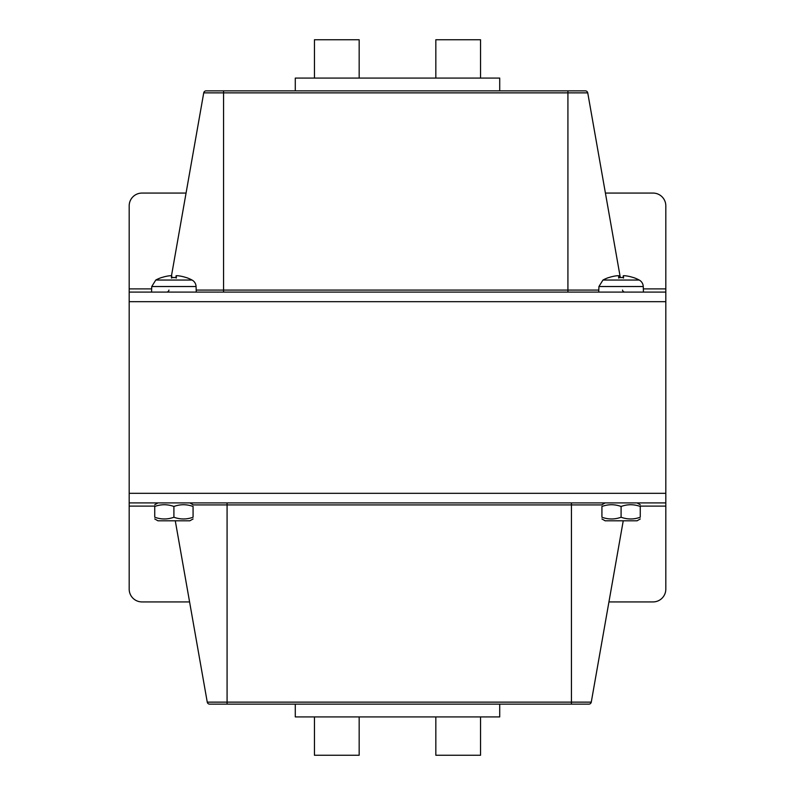 <?xml version="1.0" encoding="UTF-8"?>
<svg xmlns="http://www.w3.org/2000/svg" width="795" height="795" viewBox="0 0 795 795"><rect width="100%" height="100%" fill="white"/><g stroke="black" fill="none" stroke-linecap="round" stroke-linejoin="round"><path stroke-width="1.19" d="M154.737 506.107L129.188 506.107L129.188 493.327L665.812 493.327L665.812 292.093L129.188 292.093L129.188 301.673L665.812 301.673L129.188 301.673L129.188 493.327L665.812 493.327L665.812 589.155A12.78 12.78 0 0 1 653.033 601.924L608.94 601.924M186.06 193.076L141.967 193.076A12.78 12.78 0 0 0 129.188 205.845L129.188 288.893L151.656 288.893M665.812 292.093L665.812 205.845A12.78 12.78 0 0 0 653.033 193.076L605.412 193.076M129.188 292.093L129.188 288.893M171.501 275.666L203.729 92.866A2.435 2.435 0 0 1 206.134 90.859A2.435 2.435 0 0 0 203.729 92.866L223.564 92.866L223.564 90.859L206.134 90.859A2.435 2.435 0 0 0 203.729 92.866A2.435 2.435 0 0 1 206.134 90.859L585.349 90.859A2.435 2.435 0 0 1 587.744 92.866L620.299 277.505M624.92 292.093A2.435 2.435 0 0 1 622.515 290.076A2.435 2.435 0 0 0 624.92 292.093A2.435 2.435 0 0 1 622.515 290.076M168.957 290.076A2.435 2.435 0 0 1 166.562 292.093A2.435 2.435 0 0 0 168.957 290.076A2.435 2.435 0 0 1 166.562 292.093M129.188 506.107L129.188 589.155A12.78 12.78 0 0 0 141.967 601.924L189.588 601.924M623.24 520.795L591.271 702.134A2.435 2.435 0 0 1 588.866 704.141A2.435 2.435 0 0 0 591.271 702.134L571.436 702.134L571.436 704.141L588.866 704.141A2.435 2.435 0 0 0 591.271 702.134A2.435 2.435 0 0 1 588.866 704.141L209.651 704.141A2.435 2.435 0 0 1 207.257 702.134L175.278 520.795M129.188 502.907L665.812 502.907M314.452 78.079L314.452 39.75L359.171 39.75L359.171 78.079M435.829 78.079L435.829 39.75L480.548 39.75L480.548 78.079M295.283 90.859L295.283 78.079L499.717 78.079L499.717 90.859M480.548 716.921L480.548 755.25L435.829 755.25L435.829 716.921M359.171 716.921L359.171 755.25L314.452 755.25L314.452 716.921M499.717 704.141L499.717 716.921L295.283 716.921L295.283 704.141M618.898 275.726L619.057 277.505L618.898 275.726L617.337 275.726A38.309 38.11 -30.6 0 0 609.059 277.505L608.891 277.564A38.309 38.11 -30.6 0 1 617.337 275.726L618.898 275.726A38.309 1.978 85 0 0 618.619 277.564L618.739 278.091L618.619 277.564L623.568 277.564A38.309 1.978 -85 0 0 623.29 275.726L624.85 275.726L623.29 275.726L623.131 277.505L623.29 275.726L624.85 275.726A38.309 38.11 30.6 0 1 633.297 277.564L633.128 277.505A38.309 38.11 30.6 0 0 624.85 275.726M623.449 278.091L623.568 277.564L623.449 278.091M643.453 292.093L643.254 286.528A7.662 7.662 0 0 0 639.22 280.039L602.968 280.039L598.933 286.528L643.254 286.528A7.662 7.662 0 0 0 639.22 280.039A38.329 38.329 0 0 0 633.545 277.564M171.71 275.726L171.869 277.505L171.71 275.726L170.15 275.726A38.309 38.11 -30.6 0 0 161.872 277.505L161.703 277.564A38.309 38.11 -30.6 0 1 170.15 275.726L171.71 275.726A38.309 1.978 85 0 0 171.432 277.564L171.551 278.091L171.432 277.564L176.381 277.564A38.309 1.978 -85 0 0 176.102 275.726L177.663 275.726L176.102 275.726L175.943 277.505L176.102 275.726L177.663 275.726A38.309 38.11 30.6 0 1 186.109 277.564L185.941 277.505A38.309 38.11 30.6 0 0 177.663 275.726M176.261 278.091L176.381 277.564L176.261 278.091M196.067 286.528A7.662 7.662 0 0 0 192.032 280.039L155.78 280.039L151.746 286.528L196.067 286.528L196.266 292.093M193.076 518.956L189.876 520.795L157.937 520.795L154.737 518.956M193.076 506.465C193.076 504.159 193.076 504.159 193.076 506.465C193.076 504.159 193.076 504.159 193.076 506.465C186.686 504.159 180.296 504.159 173.906 506.465C167.516 504.159 161.127 504.159 154.737 506.465C154.737 504.159 154.737 504.159 154.737 506.465C154.737 504.159 154.737 504.159 154.737 506.465L154.737 517.237C161.127 519.542 167.516 519.542 173.906 517.237C180.296 519.542 186.686 519.542 193.076 517.237C193.076 519.542 193.076 519.542 193.076 517.237C193.076 519.542 193.076 519.542 193.076 517.237L193.076 506.465M154.737 517.237C154.737 519.542 154.737 519.542 154.737 517.237C154.737 519.542 154.737 519.542 154.737 517.237C154.737 519.542 154.737 519.542 154.737 517.237C154.737 519.542 154.737 519.542 154.737 517.237M173.906 506.465L173.906 517.237M154.737 506.465C154.737 504.159 154.737 504.159 154.737 506.465C154.737 504.159 154.737 504.159 154.737 506.465M640.263 518.956L637.063 520.795L605.124 520.795L601.924 518.956M640.263 506.465C640.263 504.159 640.263 504.159 640.263 506.465C640.263 504.159 640.263 504.159 640.263 506.465C633.873 504.159 627.484 504.159 621.094 506.465C614.704 504.159 608.314 504.159 601.924 506.465C601.924 504.159 601.924 504.159 601.924 506.465C601.924 504.159 601.924 504.159 601.924 506.465L601.924 517.237C608.314 519.542 614.704 519.542 621.094 517.237C627.484 519.542 633.873 519.542 640.263 517.237C640.263 519.542 640.263 519.542 640.263 517.237C640.263 519.542 640.263 519.542 640.263 517.237C640.263 519.542 640.263 519.542 640.263 517.237C640.263 519.542 640.263 519.542 640.263 517.237L640.263 506.465C640.263 504.159 640.263 504.159 640.263 506.465C640.263 504.159 640.263 504.159 640.263 506.465M601.924 517.237C601.924 519.542 601.924 519.542 601.924 517.237C601.924 519.542 601.924 519.542 601.924 517.237M621.094 506.465L621.094 517.237M643.344 288.893L665.812 288.893M587.744 92.866L567.918 92.866L567.918 290.076L223.564 290.076L223.564 92.866L567.918 92.866L567.918 90.859M598.804 290.076L567.918 290.076L567.918 292.093M223.564 292.093L223.564 290.076L196.196 290.076M665.812 506.107L640.263 506.107M207.257 702.134L227.082 702.134L227.082 504.924L571.436 504.924L571.436 702.134L227.082 702.134L227.082 704.141M193.076 504.924L227.082 504.924L227.082 502.907M571.436 502.907L571.436 504.924L601.924 504.924M618.639 277.505L623.548 277.505L618.639 277.505M608.642 277.564A38.329 38.329 0 0 0 602.968 280.039M598.933 286.528L598.734 292.093M171.452 277.505L176.361 277.505L171.452 277.505M192.032 280.039A38.329 38.329 0 0 0 186.358 277.564M161.455 277.564A38.329 38.329 0 0 0 155.78 280.039L151.746 286.528L151.547 292.093M157.937 502.907L154.737 504.755M189.876 502.907L193.076 504.755M605.124 502.907L601.924 504.755M637.063 502.907L640.263 504.755"/></g></svg>
